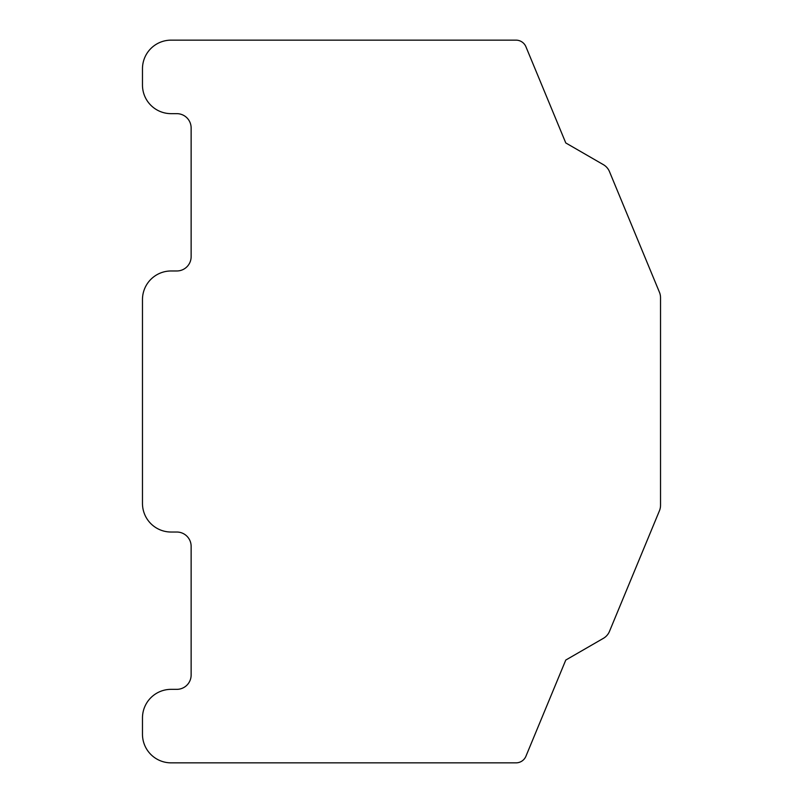 <?xml version="1.0" encoding="UTF-8"?>
<svg xmlns="http://www.w3.org/2000/svg" width="803" height="803" viewBox="0 0 803 803"><rect width="100%" height="100%" fill="white"/><g stroke="black" fill="none" stroke-linecap="round" stroke-linejoin="round"><path stroke-width="1.2" d="M609.467 171.591A14.313 14.313 0 0 0 603.404 164.675L565.774 142.944L525.935 46.775A10.73 10.73 0 0 0 516.018 40.15L171.099 40.15A28.617 28.617 0 0 0 142.472 68.767L142.472 85.028A28.617 28.617 0 0 0 171.099 113.655L176.821 113.655A14.313 14.313 0 0 1 191.134 127.958L191.134 256.659A14.313 14.313 0 0 1 176.821 270.972L171.099 270.972A28.617 28.617 0 0 0 142.472 299.589L142.472 503.411A28.617 28.617 0 0 0 171.099 532.028L176.821 532.028A14.313 14.313 0 0 1 191.134 546.341L191.134 675.042A14.313 14.313 0 0 1 176.821 689.345L171.099 689.345A28.617 28.617 0 0 0 142.472 717.972L142.472 734.233A28.617 28.617 0 0 0 171.099 762.85L516.018 762.85A10.73 10.73 0 0 0 525.935 756.225L565.774 660.056L603.404 638.325A14.313 14.313 0 0 0 609.467 631.409L659.434 510.778A14.313 14.313 0 0 0 660.528 505.298L660.528 297.702A14.313 14.313 0 0 0 659.434 292.222L609.467 171.591"/></g></svg>
